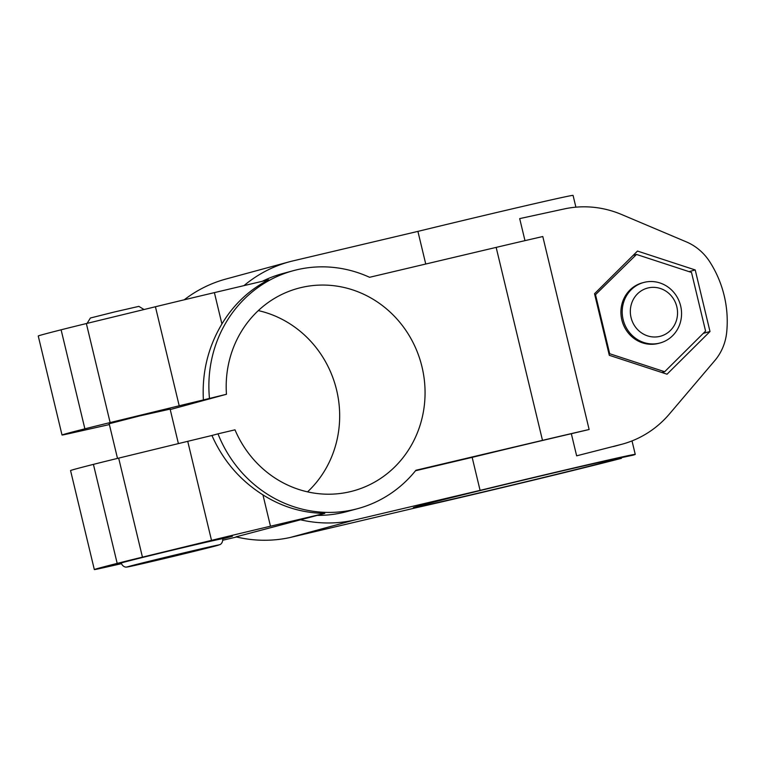 <?xml version="1.0" encoding="UTF-8"?>
<svg xmlns="http://www.w3.org/2000/svg" width="765" height="765" viewBox="0 0 765 765"><rect width="100%" height="100%" fill="white"/><g stroke="black" fill="none" stroke-linecap="round" stroke-linejoin="round"><path stroke-width="1.15" d="M121.339 563.709L103.6 567.697A52.23 0.545 -13.5 0 1 94.344 569.6A104.451 1.09 -13.5 0 1 94.334 569.59L70.562 470.571A104.451 1.09 -13.5 0 1 93.416 464.374A52.23 0.545 -13.5 0 1 118.671 458.12L187.731 441.329A104.451 1.09 -13.5 0 1 211.934 435.486C223.045 460.587 240.057 480.382 262.95 494.879L270.475 526.215L324.781 513.382L236.012 536.858A133.703 126.11 74.8 0 0 289.887 537.556L353.497 520.267L480.085 490.375A123.261 1.281 -13.5 0 1 635.246 454.391A123.261 1.281 -13.5 0 1 633.152 455.137L616.074 458.809M118.671 458.12L142.443 557.149L211.513 540.358A104.451 1.09 -13.5 0 1 270.475 526.215M94.334 569.59A104.451 1.09 -13.5 0 1 117.188 563.394A52.23 0.545 -13.5 0 1 142.443 557.149M480.085 490.375L472.158 457.365A123.261 1.281 -13.5 0 1 571.331 433.707L576.638 455.825L620.836 444.532A104.451 98.522 74.8 0 0 622.174 444.178A104.451 98.522 74.8 0 0 669.49 413.913L715.313 359.98A52.23 49.266 74.8 0 0 726.75 331.656A104.451 98.522 74.8 0 0 710.111 262.347A52.23 49.266 74.8 0 0 687.027 242.17L621.62 214.516A104.451 98.522 74.8 0 0 564.274 208.931L519.684 218.608L524.981 240.64M211.934 435.486L217.987 433.841A123.261 116.261 74.8 0 0 357.934 508.582A123.261 116.261 74.8 0 0 415.902 470.265L542.49 440.363L496.16 247.391A133.703 1.396 166.5 0 1 542.796 236.528L589.127 429.5L571.331 433.707M609.313 355.304L667.051 374.2L709.997 331.522L695.222 269.949L637.484 251.063L594.529 293.731L609.313 355.304M709.997 331.522L703.293 333.349M695.222 269.949L689.035 271.632M192.292 551.603L201.95 548.974L182.816 553.325L144.346 562.925L192.187 551.192M163.356 558.039L163.481 558.574M144.021 309.529L138.867 306.373L114.568 311.938L90.385 318.011L87.105 323.366M121.205 563.298L111.432 565.517L131.733 560.009L192.225 545.359L232.417 536.227L222.749 538.847M170.126 409.112L139.536 415.95L109.185 423.743M604.187 461.295L604.436 462.337A104.977 1.1 -13.5 0 1 489.724 490.413A104.977 1.1 -13.5 0 1 413.32 507.664A104.977 1.1 -13.5 0 1 515.141 482.093A104.977 1.1 -13.5 0 1 617.47 458.656A104.977 1.1 -13.5 0 1 616.15 459.153M621.343 457.929L604.436 462.337M217.987 433.841L234.989 429.825A104.977 99.02 74.8 0 0 353.143 490.939A104.977 99.02 74.8 0 0 421.18 363.671A104.977 99.02 74.8 0 0 298.101 288.329A104.977 99.02 74.8 0 0 226.459 394.271L203.394 399.932A104.451 1.09 166.5 0 0 179.201 405.785L110.131 422.576A52.23 0.545 166.5 0 0 84.877 428.821A104.451 1.09 166.5 0 0 62.022 435.017A104.451 1.09 166.5 0 0 62.032 435.027A52.23 0.545 166.5 0 0 71.298 433.124L109.376 424.565M226.459 394.271L170.232 409.552M307.549 491.866A104.977 99.02 74.8 0 0 335.797 386.87A104.977 99.02 74.8 0 0 258.312 310.6M62.022 435.017L38.25 335.998A104.451 1.09 -13.5 0 1 61.104 329.801A52.23 0.545 -13.5 0 1 86.359 323.547L155.429 306.755A104.451 1.09 -13.5 0 1 214.391 292.622L268.697 279.78C249.103 289.897 233.516 304.623 221.917 323.958C208.07 347.176 201.893 372.498 203.394 399.932M236.557 536.992L222.845 540.224M542.49 440.363A133.703 1.396 -13.5 0 1 589.127 429.5M243.968 285.632A133.703 126.11 -105.2 0 1 289.6 261.735L225.981 279.024A133.703 126.11 74.8 0 0 184.212 299.813M289.6 261.735A133.703 126.11 -105.2 0 1 291.322 261.286L417.91 231.384A123.261 1.281 -13.5 0 1 573.071 195.4L575.892 207.172M621.438 458.321A123.261 1.281 -13.5 0 1 416.466 507.654L289.887 537.556M576.638 455.825L622.174 444.178M324.781 513.382C302.701 513.114 282.084 506.946 262.95 494.879M357.934 508.582L347.052 511.536A123.261 116.261 -105.2 0 1 317.427 515.381M496.16 247.391L369.572 277.293A123.261 116.261 74.8 0 0 293.311 270.686A123.261 116.261 74.8 0 0 209.457 398.288M262.319 281.291A123.261 116.261 -105.2 0 1 282.428 273.641L293.311 270.686M86.359 323.547L110.131 422.576M353.497 520.267A133.703 126.11 -105.2 0 1 299.631 519.578M472.158 457.365L415.519 470.743M417.91 231.384L425.742 264.03M643.671 282.495L642.38 282.84A31.336 29.558 74.8 0 0 622.069 320.831A31.336 29.558 74.8 0 0 658.808 343.322L660.099 342.969A31.336 29.558 74.8 0 0 680.649 305.933A31.336 29.558 74.8 0 0 643.671 282.495A31.336 29.558 74.8 0 0 623.36 320.478A31.336 29.558 74.8 0 0 660.099 342.969M595.61 295.089L609.686 353.726L664.67 371.723L705.579 331.082L691.503 272.436L636.509 254.449L594.902 295.28M636.509 254.449L633.162 255.357M664.67 371.723L661.83 372.488M609.686 353.726L608.978 353.918M676.824 306.765A24.929 23.514 74.8 0 0 637.455 293.884A24.929 23.514 74.8 0 0 647.534 335.864A24.929 23.514 74.8 0 0 676.824 306.765M187.731 441.329L211.513 540.358M93.416 464.374L117.188 563.394M158.078 560.037A47.009 0.488 166.5 0 0 218.054 545.072A47.009 0.488 166.5 0 0 143.313 562.724A47.009 0.488 166.5 0 0 158.078 560.037L219.842 544.642C219.153 544.986 223.064 543.982 222.711 538.675A52.23 0.545 166.5 0 0 171.8 550.341A52.23 0.545 166.5 0 0 121.147 563.059C123.242 567.955 127.181 567.066 126.407 567.075L158.059 560.047M620.836 444.532L613.444 446.54M214.391 292.622L221.917 323.958M155.429 306.755L179.201 405.785M61.104 329.801L84.877 428.821M178.398 443.604L170.06 408.854M117.504 458.407L109.118 423.485M635.246 454.391L632.014 440.908"/></g></svg>
